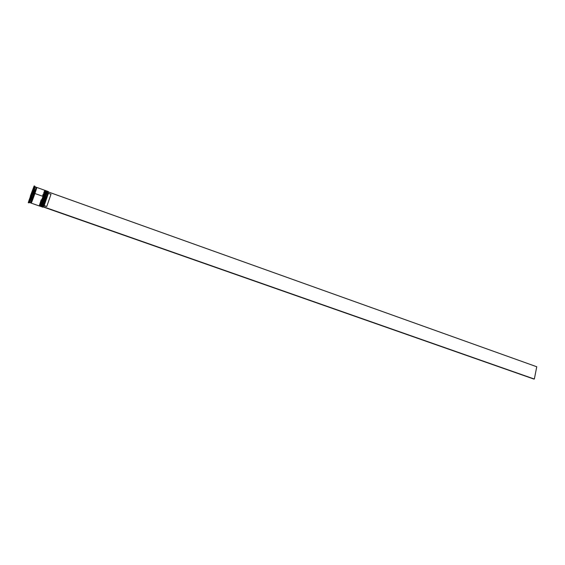 <?xml version="1.0" encoding="UTF-8"?>
<svg xmlns="http://www.w3.org/2000/svg" width="565" height="565" viewBox="0 0 565 565"><rect width="100%" height="100%" fill="white"/><g stroke="black" fill="none" stroke-linecap="round" stroke-linejoin="round"><path stroke-width="0.85" d="M41.867 205.554C40.786 209.481 44.324 200.307 45.292 197.277L41.287 206.656L45.016 197.1L44.586 197.001L41.181 206.621L45.016 197.1L46.824 191.027L45.016 197.1L45.638 197.319L41.697 206.472L44.254 200.236M46.401 191.168L44.918 197.058L46.824 191.027C47.354 190.518 46.838 192.587 45.285 197.242C43.399 202.891 42.071 206.027 41.287 206.656L41.04 206.289M46.189 194.579L47.043 191.528M46.874 191.634L46.641 192.107M45.292 197.27L46.959 191.486M40.355 204.904C39.169 209.092 42.735 199.833 43.738 196.719L39.741 206.112L43.456 196.542L43.025 196.451L39.635 206.077L45.278 190.476L43.738 196.719L45.468 190.885M44.847 190.624L43.357 196.507L45.278 190.476C45.807 189.96 45.285 192.029 43.724 196.691C41.838 202.341 40.511 205.483 39.741 206.112L39.501 205.731M40.087 205.907L42.693 199.678M44.635 194.021L45.419 190.857M45.334 191.083L45.101 191.556M34.373 193.336L31.089 202.75L34.373 193.336M31.294 201.853L31.456 201.324L31.294 201.853M35.828 188.985L36.033 188.47L35.828 188.985M36.238 188.526L31.485 201.938M42.947 207.072L46.577 197.651L43.194 206.599C42.446 208.005 42.926 206.176 44.635 201.098M41.944 206.098L42.001 206.197C41.831 207.623 43.046 204.664 45.638 197.319L41.902 206.875L42.834 207.2L46.577 197.651L45.638 197.319L46.577 197.651L48.364 191.584L47.439 191.253L45.638 197.319C47.347 192.255 47.827 190.426 47.093 191.832L46.98 191.881M40.398 205.547L40.461 205.667C40.277 207.072 41.485 204.106 44.084 196.768L43.717 196.712L44.084 196.768L40.355 206.331L40.871 206.515L44.6 196.952L44.084 196.768L44.6 196.952L46.415 190.878L45.101 195.483L40.885 206.515M30.722 202.835L34.373 193.315L33.328 192.947L29.684 202.588L33.328 192.947L32.855 192.644L29.126 202.249M40.15 205.928L43.738 196.719M39.317 205.844L43.046 196.394L34.903 193.505L31.245 203.019M32.12 192.382L28.257 202.637L34.034 186.182L30.319 196.168L34.175 185.949L32.12 192.382L32.855 192.644L32.12 192.382M28.257 202.644L28.985 202.899L32.855 192.644L34.903 186.21L34.175 185.949M36.075 189.07C37.784 184.755 35.962 190.525 34.896 193.513L34.896 193.513C33.688 197.178 29.91 207.065 31.697 201.415M32.714 190.553L31.04 195.37L32.692 190.546M48.336 192.397L42.982 207.136M29.048 200.674L29.366 199.191L29.048 200.674M30.002 198.082L31.407 193.244L30.002 198.082M32.254 191.789L33.264 188.329L32.254 191.789M33.081 189.346L33.476 187.912L33.081 189.346M28.518 202.044L33.893 186.577L28.518 202.044M35.115 187.509L34.762 186.867L32.855 192.644L33.328 192.947L35.249 186.881L33.328 192.947L34.373 193.315L36.287 187.255L35.249 186.881M29.684 202.588L30.722 202.955L31.061 202.284L35.214 189.762M34.755 190.977L34.246 192.347M32.643 196.86L30.821 202.418M36.661 187.658L31.252 203.132M31.259 202.969L36.647 187.707M44.868 190.327L36.803 187.439L34.903 193.505L43.046 196.394L44.868 190.327L42.509 197.934L39.338 205.971L31.245 203.139M44.713 190.539L43.738 192.806M43.272 194.014L42.763 195.377M41.16 199.869L39.402 205.427M46.415 190.878L45.899 190.695L44.084 196.768L45.433 191.33M46.394 190.885L45.278 193.357M41.768 203.181L40.941 205.971M30.482 196.952L29.154 200.293L30.482 196.952M44.19 205.589L48.35 193.435L44.19 205.589L46.761 206.493L50.991 194.282L46.761 206.493L43.646 205.822L44.19 205.589M43.131 206.931L533.826 379.051L43.131 206.931M43.244 206.719L534.349 379.044L536.75 366.756L48.428 192.001L536.75 366.756L534.349 379.044L43.244 206.719M29.295 202.291L29.973 202.016M44.289 205.378L43.738 205.596M48.35 193.915L48.06 193.392M48.428 193.364L50.991 194.282"/></g></svg>
